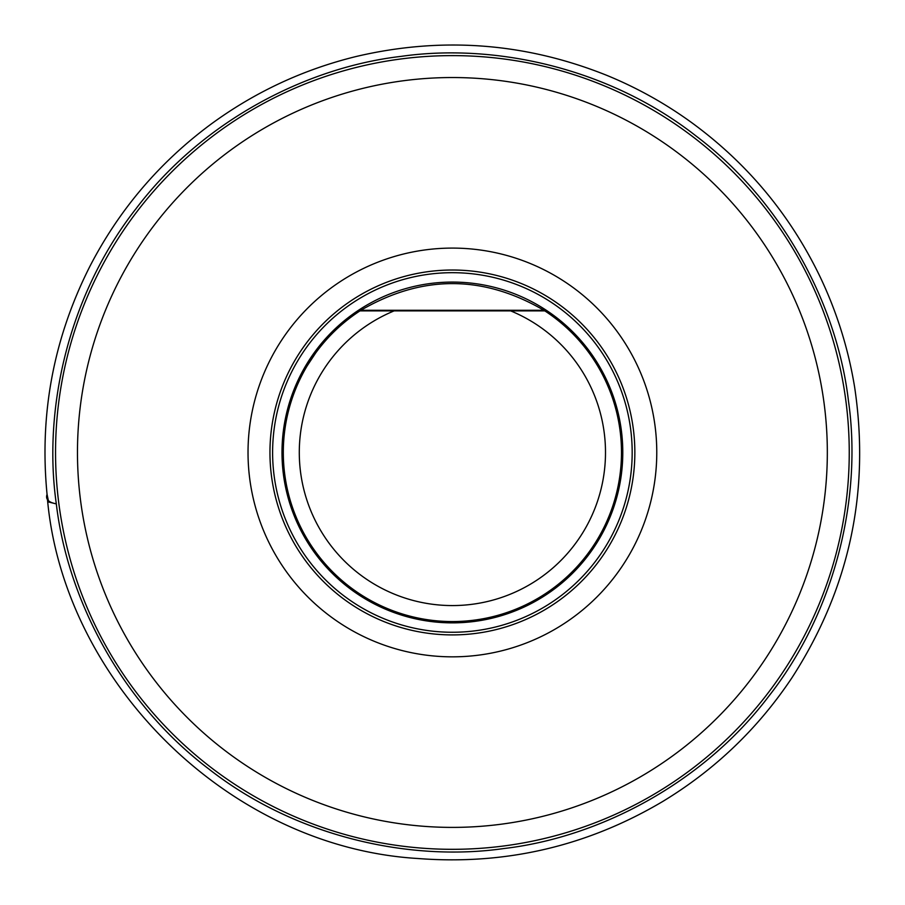 <?xml version="1.0" encoding="UTF-8"?>
<svg xmlns="http://www.w3.org/2000/svg" width="905" height="905" viewBox="0 0 905 905"><rect width="100%" height="100%" fill="white"/><g stroke="black" fill="none" stroke-linecap="round" stroke-linejoin="round"><path stroke-width="1.36" d="M634.846 452.466A182.448 182.448 0 0 0 361.174 294.464A182.448 182.448 0 0 0 361.174 610.468A182.448 182.448 0 0 0 634.846 452.466A182.448 182.448 0 0 0 361.174 294.464A182.448 182.448 0 0 0 361.174 610.468A182.448 182.448 0 0 0 634.846 452.466A182.448 182.448 0 0 0 361.174 294.464A182.448 182.448 0 0 0 361.174 610.468A182.448 182.448 0 0 0 634.846 452.466M632.176 452.466A179.778 179.778 0 0 0 452.398 272.688A179.778 179.778 0 0 0 272.609 452.466A179.778 179.778 0 0 0 452.398 632.256A179.778 179.778 0 0 0 632.176 452.466M55.544 452.466A396.854 396.854 0 0 1 650.819 108.781A396.854 396.854 0 0 1 650.819 796.151A396.854 396.854 0 0 1 55.544 452.466A396.854 396.854 0 0 1 650.819 108.781A396.854 396.854 0 0 1 650.819 796.151A396.854 396.854 0 0 1 55.544 452.466M544.844 310.89A169.088 169.088 0 0 1 621.486 452.466A169.088 169.088 0 0 0 543.894 310.279L544.844 310.89L543.894 310.279L544.844 310.89L510.68 310.89L544.844 310.89M360.891 310.279A169.088 169.088 0 0 0 371.401 600.897A169.088 169.088 0 0 0 621.486 452.466A169.088 169.088 0 0 1 371.898 601.169A169.088 169.088 0 0 1 359.952 310.89L360.891 310.279C421.9 274.713 482.897 274.713 543.894 310.279L360.891 310.279L359.952 310.89L360.891 310.279M315.698 551.993L313.515 548.916M307.202 365.812L315.698 352.939M394.116 310.89L510.68 310.89A153.103 153.103 0 0 1 573.928 545.579A153.103 153.103 0 0 1 330.857 545.579A153.103 153.103 0 0 1 394.116 310.89L359.952 310.89L394.116 310.89M47.06 494.379C39.266 414.207 53.553 338.187 89.912 266.308C119.155 209.79 159.314 162.561 210.39 124.619C254.373 92.299 302.858 69.617 355.857 56.574C441.402 36.415 524.968 42.637 606.576 75.262C636.701 87.593 664.949 103.294 691.318 122.367C746.716 162.787 789.42 213.818 819.444 275.471C836.593 311.128 848.347 348.482 854.693 387.544C870.203 492.082 849.32 588.77 792.056 677.607C758.152 728.434 715.086 769.702 662.867 801.4C587.277 846.209 505.68 865.248 418.065 858.517C226.227 847.091 60.703 678.037 47.06 494.379C45.329 499.187 48.418 502.354 56.325 503.881C42.999 411.164 67.242 296.399 135.976 208.75C203.195 119.913 307.892 67.185 400.983 56.393C493.745 43.067 608.432 67.309 696.115 136.044C784.952 203.263 837.679 307.972 848.471 401.051C861.798 493.813 837.555 608.511 768.82 696.183C701.601 785.02 596.893 837.747 503.814 848.539C411.051 861.865 296.354 837.623 208.682 768.888C119.845 701.692 67.117 596.927 56.325 503.881L48.655 502.037L47.049 494.277M827.328 452.466A374.93 374.93 0 0 0 452.398 77.536A374.93 374.93 0 0 0 77.468 452.466A374.93 374.93 0 0 0 452.398 827.396A374.93 374.93 0 0 0 827.328 452.466M248.027 452.466A204.372 204.372 0 0 1 452.398 248.094A204.372 204.372 0 0 1 656.77 452.466A204.372 204.372 0 0 1 452.398 656.838A204.372 204.372 0 0 1 248.027 452.466M281.998 452.466A170.389 170.389 0 0 1 452.398 282.077A170.389 170.389 0 0 1 622.787 452.466A170.389 170.389 0 0 1 452.398 622.866A170.389 170.389 0 0 1 281.998 452.466"/></g></svg>
